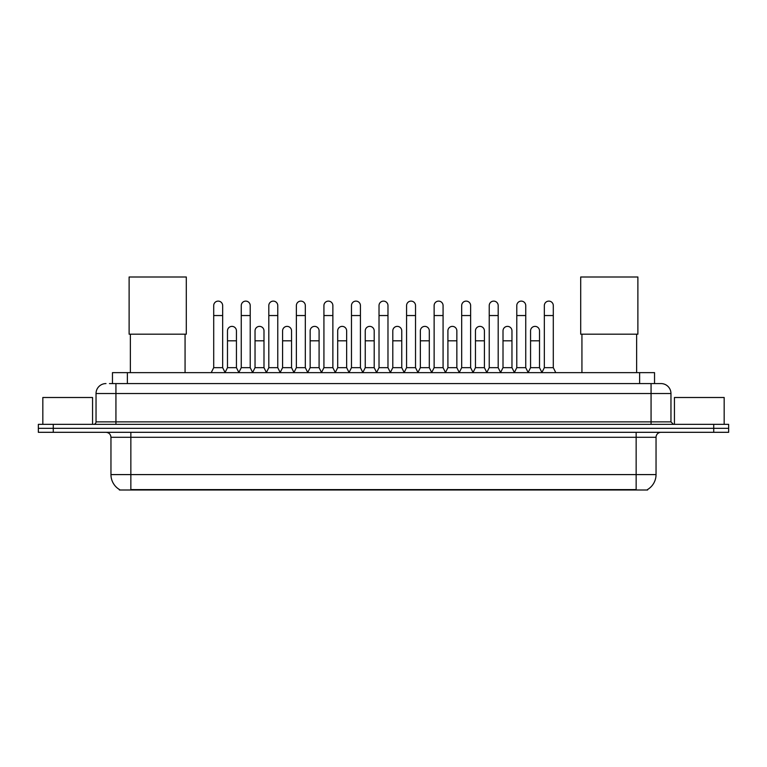 <?xml version="1.0" encoding="UTF-8"?>
<svg xmlns="http://www.w3.org/2000/svg" width="767" height="767" viewBox="0 0 767 767"><rect width="100%" height="100%" fill="white"/><g stroke="black" fill="none" stroke-linecap="round" stroke-linejoin="round"><path stroke-width="1.15" d="M112.461 383.577L112.461 372.637L654.539 372.637L654.539 383.577M647.588 489.519L647.588 490.008L119.412 490.008L119.412 489.519M119.566 489.605A17.411 17.411 0 0 1 110.956 474.591L130.85 474.591L130.85 489.605L636.15 489.605L636.15 474.591L656.044 474.591L656.044 437.286A4.976 4.976 0 0 1 661.01 432.31M110.956 474.591L110.956 437.286C110.669 434.266 109.01 432.607 105.99 432.31M647.434 489.605A17.411 17.411 0 0 0 656.044 474.591M53.268 424.352L728.65 424.352L728.65 428.331L38.35 428.331L38.35 432.31L53.268 432.31L53.268 428.331L38.35 428.331L38.35 424.352L53.268 424.352L53.268 428.331L728.65 428.331L728.65 432.31L53.268 432.31M109.7 383.577L661.01 383.577A9.942 9.942 0 0 1 670.962 393.519L670.962 421.869L673.445 424.352M109.47 383.577L115.932 383.577L115.932 393.519L96.038 393.519L96.038 421.869A2.483 2.483 0 0 1 93.555 424.352M105.99 383.577A9.942 9.942 0 0 0 96.038 393.519M670.962 393.519L651.068 393.519L651.068 383.577L661.01 383.577M92.558 424.352L92.558 397.498L42.827 397.498L42.827 424.352M724.173 424.352L724.173 397.498L674.442 397.498L674.442 424.352M130.361 334.191L130.361 372.637M185.068 334.191L185.068 372.637M129.115 276.992L186.304 276.992L186.304 334.191L129.115 334.191L129.115 276.992M581.932 334.191L581.932 372.637M636.639 334.191L636.639 372.637M580.696 276.992L637.885 276.992L637.885 334.191L580.696 334.191L580.696 276.992M211.222 372.637L213.705 367.661L222.66 367.661L225.153 372.637M222.66 367.661L222.66 305.592A4.477 4.477 0 0 0 218.183 301.115A4.477 4.477 0 0 1 218.47 301.124M213.705 367.661L213.705 315.544L222.66 315.544M213.705 315.544L213.705 305.592A4.477 4.477 0 0 1 218.183 301.115M238.777 372.637L241.26 367.661L250.215 367.661L252.698 372.637M250.215 367.661L250.215 305.592A4.477 4.477 0 0 0 245.737 301.115A4.477 4.477 0 0 1 246.015 301.124M241.26 367.661L241.26 315.544L250.215 315.544M241.26 315.544L241.26 305.592A4.477 4.477 0 0 1 245.737 301.115M266.331 372.637L268.814 367.661L277.769 367.661L280.252 372.637M277.769 367.661L277.769 305.592A4.477 4.477 0 0 0 273.292 301.115A4.477 4.477 0 0 1 273.57 301.124M268.814 367.661L268.814 315.544L277.769 315.544M268.814 315.544L268.814 305.592A4.477 4.477 0 0 1 273.292 301.115M293.876 372.637L296.369 367.661L305.324 367.661L307.807 372.637M305.324 367.661L305.324 305.592A4.477 4.477 0 0 0 300.846 301.115A4.477 4.477 0 0 1 301.124 301.124M296.369 367.661L296.369 315.544L305.324 315.544M296.369 315.544L296.369 305.592A4.477 4.477 0 0 1 300.846 301.115M321.431 372.637L323.923 367.661L332.868 367.661L335.361 372.637M332.868 367.661L332.868 305.592A4.477 4.477 0 0 0 328.391 301.115A4.477 4.477 0 0 1 328.679 301.124M323.923 367.661L323.923 315.544L332.868 315.544M323.923 315.544L323.923 305.592A4.477 4.477 0 0 1 328.391 301.115M348.985 372.637L351.468 367.661L360.423 367.661L362.906 372.637M360.423 367.661L360.423 305.592A4.477 4.477 0 0 0 355.946 301.115A4.477 4.477 0 0 1 356.233 301.124M351.468 367.661L351.468 315.544L360.423 315.544M351.468 315.544L351.468 305.592A4.477 4.477 0 0 1 355.946 301.115M376.539 372.637L379.023 367.661L387.977 367.661L390.461 372.637M387.977 367.661L387.977 305.592A4.477 4.477 0 0 0 383.5 301.115A4.477 4.477 0 0 1 383.778 301.124M379.023 367.661L379.023 315.544L387.977 315.544M379.023 315.544L379.023 305.592A4.477 4.477 0 0 1 383.5 301.115M404.094 372.637L406.577 367.661L415.532 367.661L418.015 372.637M415.532 367.661L415.532 305.592A4.477 4.477 0 0 0 411.054 301.115A4.477 4.477 0 0 1 411.333 301.124M406.577 367.661L406.577 315.544L415.532 315.544M406.577 315.544L406.577 305.592A4.477 4.477 0 0 1 411.054 301.115M431.639 372.637L434.132 367.661L443.077 367.661L445.569 372.637M443.077 367.661L443.077 305.592A4.477 4.477 0 0 0 438.609 301.115A4.477 4.477 0 0 1 438.887 301.124M434.132 367.661L434.132 315.544L443.077 315.544M434.132 315.544L434.132 305.592A4.477 4.477 0 0 1 438.609 301.115M459.193 372.637L461.676 367.661L470.631 367.661L473.124 372.637M470.631 367.661L470.631 305.592A4.477 4.477 0 0 0 466.154 301.115A4.477 4.477 0 0 1 466.441 301.124M461.676 367.661L461.676 315.544L470.631 315.544M461.676 315.544L461.676 305.592A4.477 4.477 0 0 1 466.154 301.115M486.748 372.637L489.231 367.661L498.186 367.661L500.669 372.637M498.186 367.661L498.186 305.592A4.477 4.477 0 0 0 493.708 301.115A4.477 4.477 0 0 1 493.986 301.124M489.231 367.661L489.231 315.544L498.186 315.544M489.231 315.544L489.231 305.592A4.477 4.477 0 0 1 493.708 301.115M514.302 372.637L516.785 367.661L525.74 367.661L528.223 372.637M525.74 367.661L525.74 305.592A4.477 4.477 0 0 0 521.263 301.115A4.477 4.477 0 0 1 521.541 301.124M516.785 367.661L516.785 315.544L525.74 315.544M516.785 315.544L516.785 305.592A4.477 4.477 0 0 1 521.263 301.115M541.847 372.637L544.34 367.661L553.295 367.661L555.778 372.637M553.295 367.661L553.295 305.592A4.477 4.477 0 0 0 548.817 301.115A4.477 4.477 0 0 1 549.095 301.124M544.34 367.661L544.34 315.544L553.295 315.544M544.34 315.544L544.34 305.592A4.477 4.477 0 0 1 548.817 301.115M225.076 372.484L227.483 367.661L236.437 367.661L238.853 372.484M236.437 367.661L236.437 330.855A4.477 4.477 0 0 0 232.248 326.387A4.477 4.477 0 0 1 236.437 330.855M227.483 367.661L227.483 340.807L236.437 340.807M227.483 340.807L227.483 330.855A4.477 4.477 0 0 1 232.248 326.387M252.631 372.484L255.037 367.661L263.992 367.661L266.398 372.484M263.992 367.661L263.992 330.855A4.477 4.477 0 0 0 259.792 326.387A4.477 4.477 0 0 1 263.992 330.855M255.037 367.661L255.037 340.807L263.992 340.807M255.037 340.807L255.037 330.855A4.477 4.477 0 0 1 259.792 326.387M280.176 372.484L282.592 367.661L291.546 367.661L293.953 372.484M291.546 367.661L291.546 330.855A4.477 4.477 0 0 0 287.347 326.387A4.477 4.477 0 0 1 291.546 330.855M282.592 367.661L282.592 340.807L291.546 340.807M282.592 340.807L282.592 330.855A4.477 4.477 0 0 1 287.347 326.387M307.73 372.484L310.146 367.661L319.091 367.661L321.507 372.484M319.091 367.661L319.091 330.855A4.477 4.477 0 0 0 314.901 326.387A4.477 4.477 0 0 1 319.091 330.855M310.146 367.661L310.146 340.807L319.091 340.807M310.146 340.807L310.146 330.855A4.477 4.477 0 0 1 314.901 326.387M335.284 372.484L337.691 367.661L346.646 367.661L349.062 372.484M346.646 367.661L346.646 330.855A4.477 4.477 0 0 0 342.456 326.387A4.477 4.477 0 0 1 346.646 330.855M337.691 367.661L337.691 340.807L346.646 340.807M337.691 340.807L337.691 330.855A4.477 4.477 0 0 1 342.456 326.387M362.839 372.484L365.245 367.661L374.2 367.661L376.616 372.484M374.2 367.661L374.2 330.855A4.477 4.477 0 0 0 370.001 326.387A4.477 4.477 0 0 1 374.2 330.855M365.245 367.661L365.245 340.807L374.2 340.807M365.245 340.807L365.245 330.855A4.477 4.477 0 0 1 370.001 326.387M390.384 372.484L392.8 367.661L401.755 367.661L404.161 372.484M401.755 367.661L401.755 330.855A4.477 4.477 0 0 0 397.555 326.387A4.477 4.477 0 0 1 401.755 330.855M392.8 367.661L392.8 340.807L401.755 340.807M392.8 340.807L392.8 330.855A4.477 4.477 0 0 1 397.555 326.387M417.938 372.484L420.354 367.661L429.309 367.661L431.716 372.484M429.309 367.661L429.309 330.855A4.477 4.477 0 0 0 425.11 326.387A4.477 4.477 0 0 1 429.309 330.855M420.354 367.661L420.354 340.807L429.309 340.807M420.354 340.807L420.354 330.855A4.477 4.477 0 0 1 425.11 326.387M445.493 372.484L447.909 367.661L456.854 367.661L459.27 372.484M456.854 367.661L456.854 330.855A4.477 4.477 0 0 0 452.664 326.387A4.477 4.477 0 0 1 456.854 330.855M447.909 367.661L447.909 340.807L456.854 340.807M447.909 340.807L447.909 330.855A4.477 4.477 0 0 1 452.664 326.387M473.047 372.484L475.454 367.661L484.408 367.661L486.824 372.484M484.408 367.661L484.408 330.855A4.477 4.477 0 0 0 480.219 326.387A4.477 4.477 0 0 1 484.408 330.855M475.454 367.661L475.454 340.807L484.408 340.807M475.454 340.807L475.454 330.855A4.477 4.477 0 0 1 480.219 326.387M500.602 372.484L503.008 367.661L511.963 367.661L514.369 372.484M511.963 367.661L511.963 330.855A4.477 4.477 0 0 0 507.764 326.387A4.477 4.477 0 0 1 511.963 330.855M503.008 367.661L503.008 340.807L511.963 340.807M503.008 340.807L503.008 330.855A4.477 4.477 0 0 1 507.764 326.387M528.147 372.484L530.563 367.661L539.517 367.661L541.924 372.484M539.517 367.661L539.517 330.855A4.477 4.477 0 0 0 535.318 326.387A4.477 4.477 0 0 1 539.517 330.855M530.563 367.661L530.563 340.807L539.517 340.807M530.563 340.807L530.563 330.855A4.477 4.477 0 0 1 535.318 326.387M634.156 490.008L634.156 489.519M132.844 490.008L132.844 489.519M127.38 383.577L127.38 372.637M639.62 383.577L639.62 372.637M636.15 432.31L636.15 437.286L110.956 437.286M656.044 437.286L636.15 437.286L636.15 474.591L130.85 474.591L130.85 432.31M713.732 432.31L713.732 424.352M115.932 424.352L115.932 421.869L670.962 421.869M96.038 421.869L115.932 421.869L115.932 393.519L651.068 393.519L651.068 424.352"/></g></svg>
